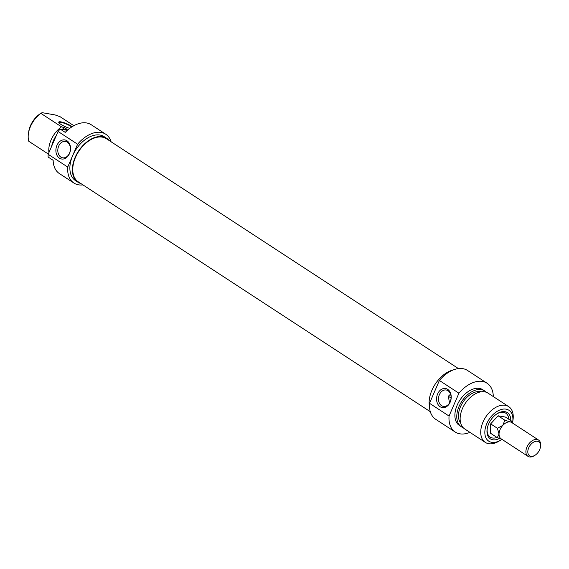 <?xml version="1.0" encoding="UTF-8"?>
<svg xmlns="http://www.w3.org/2000/svg" width="569" height="569" viewBox="0 0 569 569"><rect width="100%" height="100%" fill="white"/><g stroke="black" fill="none" stroke-linecap="round" stroke-linejoin="round"><path stroke-width="0.85" d="M458.443 368.591L106.41 138.722A25.74 16.266 123.1 0 0 102.349 137.143A25.74 16.266 123.1 0 0 76.971 154.306A25.74 16.266 123.1 0 0 78.259 181.831L430.299 411.7M58.927 122.726A7.774 1.579 -156.6 0 1 58.956 122.584A7.774 1.579 -156.6 0 1 61.039 122.378A7.774 1.579 -156.6 0 1 71.758 126.958M72.199 126.681A8.158 1.657 23.4 0 0 60.94 121.866A8.158 1.657 23.4 0 0 58.771 122.463A8.158 1.657 23.4 0 0 69.767 128.359M60.2 129.099A29.14 18.421 123.1 0 0 58.059 131.467L77.604 144.227A29.14 18.421 -56.9 0 1 105.749 134.227L91.253 124.76A29.14 18.421 123.1 0 0 65.243 132.385L60.2 129.099L66.729 130.23L64.838 128.999L67.128 129.398L64.603 127.755L61.48 126.809L40.883 113.359L42.078 112.662L55.101 114.931L60.072 116.702L73.856 125.706M40.883 113.359L40.413 113.615A18.457 11.665 123.1 0 0 28.742 131.503L28.45 133.324A21.373 13.507 -56.9 0 1 40.883 113.359M48.109 157.03L53.152 160.323A29.14 18.421 123.1 0 0 59.382 173.566L73.885 183.026A29.14 18.421 -56.9 0 1 67.725 167.058L48.18 154.299A29.14 18.421 123.1 0 0 48.109 157.03M28.45 133.324A21.373 13.507 -56.9 0 0 28.799 141.29L48.301 154.028M61.48 126.809A21.373 13.507 123.1 0 0 48.927 152.577M64.603 127.755A19.133 12.091 123.1 0 0 62.092 129.426M56.295 135.557A19.133 12.091 123.1 0 0 51.651 146.283M64.838 128.999A21.373 13.507 123.1 0 0 63.863 129.732M105.749 134.227A29.14 18.421 -56.9 0 1 111.119 141.795M82.967 184.904A29.14 18.421 -56.9 0 1 73.885 183.026M58.059 131.467L48.18 154.299M60.862 157.101A8.322 6.223 99.9 0 1 58.258 147.3A8.322 6.223 99.9 0 1 65.527 141.425A8.322 6.223 99.9 0 1 70.229 150.693A8.322 6.223 99.9 0 1 62.668 157.819A8.322 6.223 99.9 0 1 60.862 157.101M59.446 158.168A9.68 7.241 -80.1 0 0 70.528 148.673A9.68 7.241 -80.1 0 0 59.653 141.567A9.68 7.241 -80.1 0 0 59.446 158.168M67.725 167.058L77.604 144.227M109.07 140.458A26.224 16.579 123.1 0 0 106.673 138.317A26.224 16.579 123.1 0 0 75.179 157.286A26.224 16.579 123.1 0 0 77.996 182.236A26.224 16.579 123.1 0 0 80.919 183.567M77.996 182.236L75.478 180.586A26.224 16.579 -56.9 0 1 72.661 155.643A26.224 16.579 -56.9 0 1 104.155 136.667L106.673 138.317M501.716 439.19L497.299 437.661L499.041 434.076L497.413 428.293L502.818 425.349L504.852 420.199L510.208 421.942L512.192 421.48L512.975 423.343M527.975 456.338L501.125 438.806A9.716 6.138 -56.9 0 1 499.041 434.076A9.716 6.138 -56.9 0 1 502.818 425.349A9.716 6.138 -56.9 0 1 510.208 421.942A9.716 6.138 -56.9 0 1 511.744 422.539L538.594 440.072A9.716 6.138 123.1 0 0 537.065 439.474A9.716 6.138 123.1 0 0 527.484 445.954A9.716 6.138 123.1 0 0 527.975 456.338A9.716 6.138 123.1 0 0 534.405 455.648L535.13 455.186A8.357 5.277 -56.9 0 1 527.925 450.42A8.357 5.277 -56.9 0 1 537.413 441.274A8.357 5.277 -56.9 0 1 540.415 447.092A8.357 5.277 -56.9 0 1 535.13 455.186M512.192 421.48L505.436 417.07L498.095 415.79L490.656 423.877L490.542 433.251L497.299 437.661M540.415 447.092L540.55 446.238A9.716 6.138 123.1 0 0 538.594 440.072M504.852 420.199L498.095 415.79M497.413 428.293L490.656 423.877M451.068 398.03L448.315 396.237L450.556 394.161M510.763 420.548A15.64 9.886 123.1 0 0 504.952 411.679A15.64 9.886 123.1 0 0 497.071 413.748A15.64 9.886 123.1 0 0 487.171 428.905A15.64 9.886 123.1 0 0 499.404 438.457M496.701 413.99A14.282 9.026 -56.9 0 1 503.544 412.326A14.282 9.026 -56.9 0 1 508.835 419.289M496.979 437.447A14.282 9.026 -56.9 0 1 487.249 428.464M501.865 439.289A18.457 11.665 -56.9 0 1 500.997 439.88A18.457 11.665 -56.9 0 1 487.228 439.83A18.457 11.665 -56.9 0 1 486.801 423.635A18.457 11.665 -56.9 0 1 503.828 409.04A18.457 11.665 -56.9 0 1 512.676 421.992A18.457 11.665 -56.9 0 1 512.605 422.418M449.546 402.973L448.315 396.237M448.023 390.732A8.322 6.223 99.9 0 1 450.627 400.533A8.322 6.223 99.9 0 1 443.365 406.401A8.322 6.223 99.9 0 1 438.656 397.141A8.322 6.223 99.9 0 1 446.217 390.007A8.322 6.223 99.9 0 1 448.023 390.732M447.668 389.352A9.68 7.241 -80.1 0 0 436.579 398.848A9.68 7.241 -80.1 0 0 447.454 405.953A9.68 7.241 -80.1 0 0 447.668 389.352M469.937 432.362A29.14 18.421 -56.9 0 1 455.207 432.027A29.14 18.421 -56.9 0 1 449.048 416.053L458.927 393.222A29.14 18.421 -56.9 0 1 487.071 383.229A29.14 18.421 -56.9 0 1 493.309 396.579M487.071 383.229L467.533 370.469A29.14 18.421 123.1 0 0 439.389 380.462L458.927 393.222M439.389 380.462L429.51 403.293A29.14 18.421 123.1 0 0 435.669 419.268L455.207 432.027M449.048 416.053L429.51 403.293M512.676 421.992L512.968 420.171A21.373 13.507 123.1 0 0 508.665 406.607A21.373 13.507 123.1 0 0 483.003 422.063A21.373 13.507 123.1 0 0 485.293 442.39A21.373 13.507 123.1 0 0 499.44 440.875L500.997 439.88M485.293 442.39L464.702 428.948A21.373 13.507 -56.9 0 1 462.412 408.62A21.373 13.507 -56.9 0 1 488.074 393.158L508.665 406.607M429.446 406.458A26.224 16.579 -56.9 0 1 431.928 390.234A26.224 16.579 -56.9 0 1 453.308 369.921M460.698 423.165A19.133 12.091 -56.9 0 1 460.513 406.679A19.133 12.091 -56.9 0 1 481.168 391.813M463.152 427.653A21.373 13.507 -56.9 0 1 461.345 426.75A21.373 13.507 -56.9 0 1 459.055 406.422A21.373 13.507 -56.9 0 1 484.71 390.967A21.373 13.507 -56.9 0 1 486.26 392.261M461.345 426.75L459.453 425.52A21.373 13.507 -56.9 0 1 457.163 405.192A21.373 13.507 -56.9 0 1 482.825 389.729L484.71 390.967"/></g></svg>
